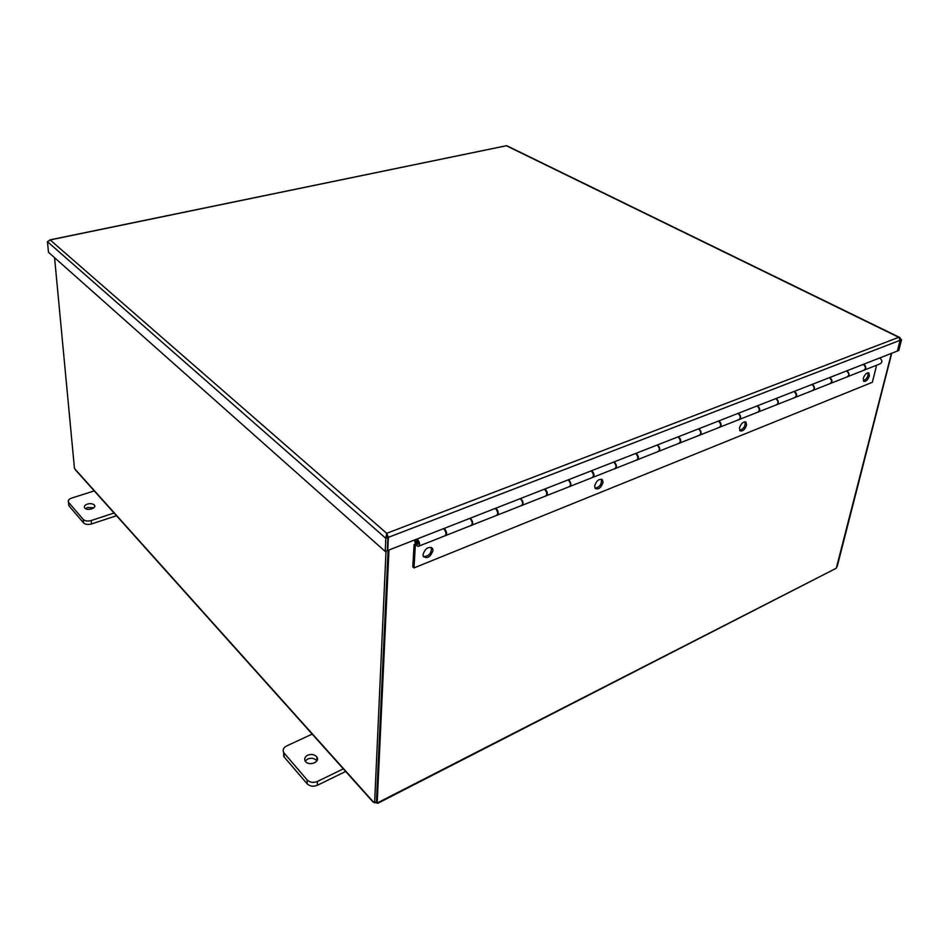 <?xml version="1.0" encoding="UTF-8"?>
<svg xmlns="http://www.w3.org/2000/svg" width="949" height="949" viewBox="0 0 949 949"><rect width="100%" height="100%" fill="white"/><g stroke="black" fill="none" stroke-linecap="round" stroke-linejoin="round"><path stroke-width="1.42" d="M386.006 551.167L374.618 802.842L376.456 801.905L388.07 550.361M891.455 353.36L836.283 568.226L377.678 803.352L376.219 802.795L376.255 802M837.172 566.612L891.74 353.253M54.568 257.677L74.425 468.094L76.098 470.657M376.219 802.795L373.479 801.786L374.618 802.842M376.468 801.668L377.749 802.427M377.204 802.486L388.971 550.005M897.398 350.857L898.786 350.489L901.55 339.73L898.75 337.298L900.115 340.288L897.351 351.059L387.761 550.479L388.366 537.348L386.706 533.314L898.75 337.298L506.375 145.755L49.68 240.038M900.174 340.015L897.612 350.952M900.008 337.607L506.659 145.66L50 239.86M386.706 533.314L386.611 535.378L387.916 537.525L387.311 550.657L385.235 551.464L48.47 252.268L47.45 241.675L50.238 240.002L386.706 533.314L385.828 538.332L47.45 241.675M385.235 551.464L385.828 538.332L387.916 537.525M900.162 340.086L901.55 339.73M387.085 536.232L388.366 537.348L900.115 340.288M863.329 380.846C866.781 379.137 868.347 376.433 868.003 372.732M863.258 378.366C864.741 374.416 866.615 372.589 868.857 372.898L869.391 375.911C867.896 379.873 866.022 381.676 863.78 381.356L863.258 378.366M739.698 430.383C743.743 428.865 745.523 426.006 745.048 421.783M739.461 427.904C741.11 423.384 743.281 421.451 745.985 422.127L746.578 425.057C744.929 429.589 742.747 431.498 740.042 430.799L739.461 427.904M595.023 488.225C599.815 487.098 601.939 484.085 601.381 479.198M594.655 485.852C596.577 480.514 599.187 478.51 602.485 479.862L603.03 482.495C601.097 487.845 598.475 489.838 595.177 488.45L594.655 485.852M423.432 556.648C428.936 556.304 431.605 553.279 431.439 547.573L431.321 547.359M422.993 554.548C425.449 548.024 428.675 546.043 432.661 548.617L432.993 550.539C430.514 557.087 427.275 559.032 423.301 556.411L422.993 554.548M863.685 364.226C866.33 366.492 866.508 368.497 864.207 370.264M831.241 383.159L846.591 377.085C849.426 375.685 849.426 373.621 846.591 370.917M829.817 377.477C832.475 379.814 832.664 381.866 830.375 383.633M795.938 397.109L812.036 390.751C814.847 389.339 814.835 387.239 811.988 384.464M794.479 391.308C797.148 393.728 797.35 395.816 795.072 397.595M759.058 411.676L775.95 405.009C778.738 403.61 778.702 401.474 775.855 398.604M757.551 405.757C760.232 408.26 760.446 410.395 758.192 412.174M720.493 426.92L738.251 419.909C740.991 418.509 740.932 416.338 738.073 413.384M718.939 420.87C721.631 423.468 721.857 425.65 719.627 427.406M680.125 442.875L698.796 435.496C701.501 434.108 701.418 431.902 698.559 428.853M678.523 436.694C681.216 439.387 681.465 441.605 679.259 443.361M637.823 459.589L657.479 451.819C660.136 450.455 660.029 448.201 657.171 445.045M636.162 453.266C638.855 456.066 639.128 458.343 636.957 460.087M593.445 477.133L614.169 468.948C616.755 467.584 616.625 465.283 613.766 462.033M591.725 470.657C594.418 473.575 594.703 475.9 592.579 477.62M546.826 495.556L568.7 486.908C571.227 485.58 571.061 483.219 568.214 479.862M545.046 488.925C547.751 491.973 548.048 494.346 545.972 496.042M497.81 514.927L520.918 505.793C523.362 504.477 523.172 502.08 520.325 498.605M495.959 508.13C498.652 511.321 498.984 513.741 496.956 515.414M446.196 535.319L470.645 525.663C473.005 524.37 472.768 521.926 469.933 518.32M414.084 544.584L412.791 566.861L414.001 567.917L415.306 545.639L414.084 544.584L415.603 543.979M865.061 369.79L879.711 364.001C882.57 362.589 882.582 360.573 879.77 357.939M444.274 528.368C446.967 531.701 447.311 534.18 445.342 535.794M416.386 545.212L415.306 545.639M876.615 365.223L872.356 382.293L414.001 567.917M416.089 539.388L416.006 540.74M417.263 538.925C420.075 542.674 420.348 545.177 418.094 546.434C416.065 545.485 414.95 543.457 414.737 540.337L414.76 539.91M419.233 545.983L444.393 536.043C446.694 534.762 446.445 532.294 443.622 528.617M417.643 544.441C418.817 543.504 418.556 542.176 416.872 540.491L416.647 539.174M472.222 525.034L495.995 515.639C498.403 514.346 498.189 511.914 495.342 508.379M470.336 518.166C472.982 521.286 473.361 523.729 471.487 525.497M522.531 505.153L544.999 496.28C547.49 494.951 547.312 492.578 544.465 489.15M520.704 498.45C523.35 501.44 523.706 503.836 521.784 505.627M570.325 486.268L591.607 477.857C594.169 476.505 594.027 474.18 591.168 470.882M568.57 479.719C571.227 482.59 571.559 484.927 569.566 486.73M615.806 468.296L635.984 460.312C638.618 458.96 638.499 456.671 635.628 453.48M614.11 461.902C616.767 464.654 617.075 466.944 615.047 468.759M659.128 451.166L678.286 443.598C680.967 442.222 680.872 439.992 678.013 436.884M657.503 444.915C660.148 447.572 660.445 449.814 658.369 451.641M700.457 434.844L718.666 427.643C721.382 426.255 721.323 424.061 718.452 421.059M698.879 428.723C701.525 431.285 701.797 433.479 699.686 435.306M739.912 419.244L757.231 412.4C759.995 411.012 759.947 408.853 757.088 405.947M738.381 413.266C741.027 415.733 741.276 417.892 739.141 419.719M777.622 404.345L794.111 397.833C796.911 396.421 796.887 394.309 794.04 391.486M776.14 398.485C778.785 400.881 779.01 402.981 776.84 404.808M813.696 390.086L829.414 383.871C832.249 382.471 832.237 380.395 829.402 377.643M812.261 384.357C814.894 386.658 815.12 388.734 812.925 390.549M848.252 376.433L863.246 370.501C866.093 369.09 866.105 367.061 863.282 364.392M846.864 370.81C849.485 373.052 849.687 375.08 847.469 376.895M417.951 543.635L417.204 544.524C415.496 542.994 415.211 541.725 416.35 540.705L417.951 543.635M114.295 512.934L91.246 520.527C87.759 521.452 85.102 521.096 83.263 519.459L68.506 502.246C67.747 500.538 68.838 499.138 71.768 498.047L94.485 490.835M87.415 504.073C90.701 503.267 93.061 503.658 94.509 505.271C96.81 508.545 86.43 511.191 84.591 507.786C83.927 506.28 84.864 505.046 87.415 504.073M68.672 504.014L69.052 505.936L83.583 522.899C85.41 524.536 88.067 524.892 91.555 523.967L116.49 515.722M93.856 507.81L87.723 507.49L85.54 508.664M343.597 768.726L317.393 781.478C313.348 783.055 309.943 782.545 307.168 779.959L283.692 752.545C282.434 749.888 283.407 747.693 286.61 745.961L312.446 733.98M307.69 755.202C311.663 753.803 314.736 754.443 316.93 757.148C320.418 762.438 308.14 766.507 305.198 761.003C304.107 758.666 304.937 756.733 307.69 755.202M283.609 752.403L284.154 756.982L307.132 783.791C309.896 786.377 313.289 786.887 317.334 785.309L345.661 771.466M316.847 760.896C314.641 758.227 311.58 757.599 307.654 758.998L305.234 761.062M75.208 469.316L373.254 801.81M378.105 802.534L836.283 568.226M91.555 523.967L91.246 520.527M83.263 519.459L83.583 522.899M69.052 505.936L68.708 502.531M317.334 785.309L317.393 781.478M307.168 779.959L307.132 783.791M284.154 756.982L284.154 753.186M373.159 802.154L75.398 469.862M601.666 479.281L602.485 479.862M431.439 547.573L432.661 548.617M68.838 505.663L68.506 502.246M94.509 505.271L94.639 506.766M283.692 756.341L283.692 752.545M316.93 757.148L316.883 760.849"/></g></svg>
